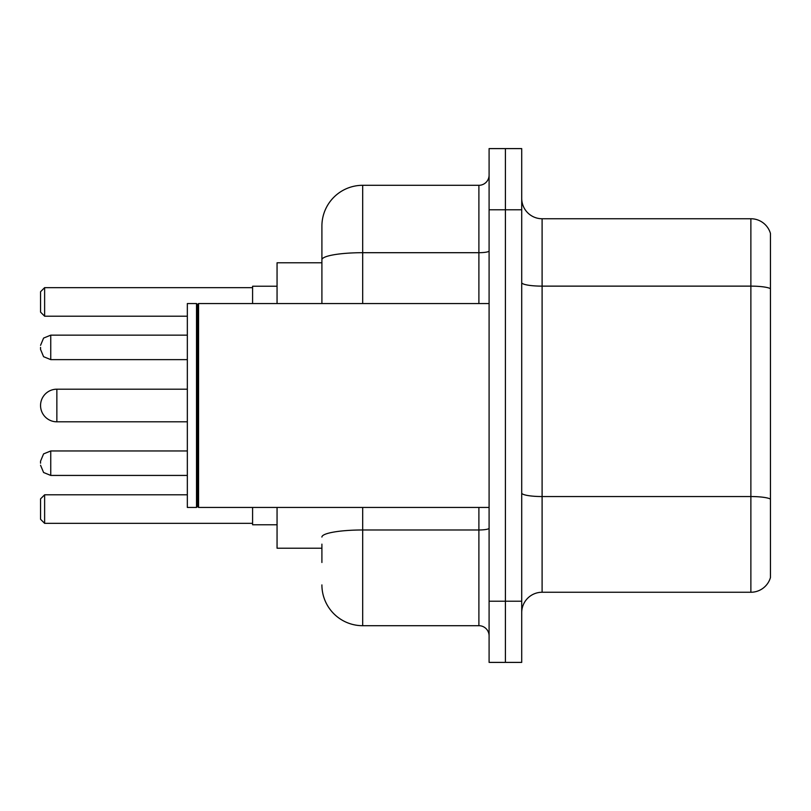 <?xml version="1.0" encoding="UTF-8"?>
<svg xmlns="http://www.w3.org/2000/svg" width="811" height="811" viewBox="0 0 811 811"><rect width="100%" height="100%" fill="white"/><g stroke="black" fill="none" stroke-linecap="round" stroke-linejoin="round"><path stroke-width="1.22" d="M321.906 299.056L321.906 259.784L321.906 262.784L277.058 262.784L277.058 303.557M321.906 548.216L277.058 548.216L277.058 507.443M321.906 562.489L321.906 544.14M489.094 601.225L489.094 662.394L505.405 662.394L505.405 601.225L505.405 662.394L521.716 662.394L521.716 601.225L505.405 601.225L505.405 209.775L505.405 601.225L489.094 601.225L489.094 209.775L505.405 209.775L505.405 148.606L505.405 209.775L521.716 209.775L521.716 601.225M521.716 209.775L521.716 148.606L489.094 148.606L489.094 209.775M362.689 507.443L362.689 625.697L478.895 625.697L478.895 507.443M321.906 303.557L321.906 226.087A40.773 40.773 0 0 1 362.689 185.303L478.895 185.303A10.198 10.198 0 0 0 489.094 175.115M321.906 226.087L321.906 248.511M489.094 635.885A10.198 10.198 0 0 0 478.895 625.697M362.689 625.697A40.773 40.773 0 0 1 321.906 584.913M521.716 612.65A20.387 20.387 0 0 1 542.103 592.253L750.874 592.253L750.874 218.747L542.103 218.747A20.387 20.387 0 0 1 521.716 198.35A20.387 20.387 0 0 0 542.103 218.747L542.103 592.253M770.45 233.426A20.387 20.387 0 0 0 750.874 218.747A20.387 20.387 0 0 1 770.45 233.426L770.45 577.574A20.387 20.387 0 0 1 750.874 592.253M770.45 288.969L770.45 510.707M56.861 389.189A16.311 16.311 0 0 0 40.55 405.5A16.311 16.311 0 0 1 56.861 389.189A16.311 16.311 0 0 0 40.55 405.5A16.311 16.311 0 0 0 56.861 421.811L56.861 389.189L187.341 389.189M198.563 507.443L197.539 506.419L197.539 304.581L198.563 303.557L198.563 507.443L489.094 507.443M196.515 507.443L187.341 507.443L187.341 303.557L196.515 303.557L196.515 507.443L197.539 506.419M252.586 507.443L252.586 524.768L277.058 524.768M277.058 286.232L252.586 286.232L252.586 303.557M44.625 523.348L40.55 519.263L40.55 498.877L44.625 494.801L44.625 523.348L252.586 523.348M44.625 494.801L187.341 494.801M44.625 316.199L40.55 312.123L40.55 291.737L44.625 287.652L44.625 316.199L187.341 316.199M44.625 287.652L252.586 287.652M40.55 463.203L40.55 461.165L40.55 463.203M40.55 347.392L40.55 349.429L40.55 347.392M489.094 528.204A10.198 1.774 0 0 1 478.895 529.978L362.689 529.978A40.773 7.076 180 0 0 321.906 537.064M362.689 185.303L362.689 252.697L478.895 252.697L478.895 185.303M321.906 259.784A40.773 7.076 180 0 1 362.689 252.697L362.689 303.557M478.895 303.557L478.895 252.697A10.198 1.774 0 0 0 489.094 250.923M770.45 288.686A20.387 3.538 180 0 0 750.874 286.131L542.103 286.131A20.387 3.538 -0 0 1 521.716 282.593M770.45 499.089A20.387 3.538 180 0 0 750.874 496.545L542.103 496.545A20.387 3.538 0 0 1 521.716 492.997M40.55 461.165L43.591 453.896L50.748 450.967L50.748 475.428L187.341 475.428M187.341 335.156L50.748 335.156L50.748 359.628L43.591 356.698L40.55 349.429M197.539 304.581L196.515 303.557M198.563 303.557L489.094 303.557M187.341 421.811L56.861 421.811M50.748 450.967L187.341 450.967M50.748 475.428L43.591 472.499L40.55 465.24M50.748 359.628L187.341 359.628M50.748 335.156L43.591 338.086L40.55 345.354"/></g></svg>
